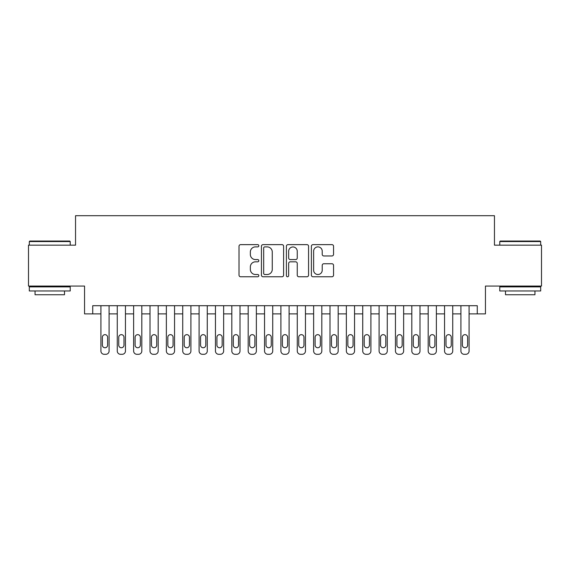 <?xml version="1.0" encoding="UTF-8"?>
<svg xmlns="http://www.w3.org/2000/svg" width="570" height="570" viewBox="0 0 570 570"><rect width="100%" height="100%" fill="white"/><g stroke="black" fill="none" stroke-linecap="round" stroke-linejoin="round"><path stroke-width="0.85" d="M258.816 245.763A1.126 1.126 0 0 0 257.697 244.637L240.626 244.637A1.603 1.603 0 0 0 239.022 246.247L239.022 275.153A1.603 1.603 0 0 0 240.626 276.764L257.697 276.764A1.126 1.126 0 0 0 258.816 275.638A1.126 1.126 0 0 0 257.697 274.512L255.488 274.512A5.137 5.137 0 0 1 250.344 269.375L250.344 266.967A5.137 5.137 0 0 1 255.488 261.822L257.697 261.822A1.126 1.126 0 0 0 258.816 260.697A1.126 1.126 0 0 0 257.697 259.578L255.488 259.578A5.137 5.137 0 0 1 250.344 254.434L250.344 252.026A5.137 5.137 0 0 1 255.488 246.888L257.697 246.888A1.126 1.126 0 0 0 258.816 245.763M331.94 255.959A1.603 1.603 0 0 0 333.55 254.355L333.55 246.247A1.603 1.603 0 0 0 331.94 244.637L312.987 244.637A1.603 1.603 0 0 0 311.384 246.247L311.384 275.153A1.603 1.603 0 0 0 312.987 276.764L331.94 276.764A1.603 1.603 0 0 0 333.55 275.153L333.55 265.356A1.603 1.603 0 0 0 331.94 263.753L323.831 263.753A1.603 1.603 0 0 0 322.221 265.356L322.221 270.216A4.296 4.296 0 0 1 317.925 274.512A4.296 4.296 0 0 1 313.628 270.216L313.628 251.185A4.296 4.296 0 0 1 317.925 246.888A4.296 4.296 0 0 1 322.221 251.185L322.221 254.355A1.603 1.603 0 0 0 323.831 255.959L331.94 255.959M477.275 313.885L485.455 313.885L485.455 286.062L541.5 286.062L541.5 245.157L494.454 245.157L494.454 215.702L75.546 215.702L75.546 245.157L28.5 245.157L28.5 286.062L84.545 286.062L84.545 313.885L100.911 313.885L100.911 351.027A3.27 3.27 0 0 0 104.182 354.298L105.821 354.298A3.27 3.27 0 0 0 109.091 351.027L109.091 313.885L117.27 313.885L117.27 351.027A3.27 3.27 0 0 0 120.548 354.298L122.179 354.298A3.27 3.27 0 0 0 125.457 351.027L125.457 313.885L133.637 313.885L133.637 351.027A3.27 3.27 0 0 0 136.907 354.298L138.546 354.298A3.27 3.27 0 0 0 141.816 351.027L141.816 313.885L150.003 313.885L150.003 351.027A3.27 3.27 0 0 0 153.273 354.298L154.912 354.298A3.27 3.27 0 0 0 158.182 351.027L158.182 313.885L166.362 313.885L166.362 351.027A3.27 3.27 0 0 0 169.639 354.298L171.271 354.298A3.27 3.27 0 0 0 174.548 351.027L174.548 313.885L182.728 313.885L182.728 351.027A3.27 3.27 0 0 0 185.998 354.298L187.637 354.298A3.27 3.27 0 0 0 190.907 351.027L190.907 313.885L199.094 313.885L199.094 351.027A3.27 3.27 0 0 0 202.364 354.298L204.003 354.298A3.27 3.27 0 0 0 207.273 351.027L207.273 313.885L215.453 313.885L215.453 351.027A3.27 3.27 0 0 0 218.73 354.298L220.362 354.298A3.27 3.27 0 0 0 223.639 351.027L223.639 313.885L231.819 313.885L231.819 351.027A3.27 3.27 0 0 0 235.089 354.298L236.728 354.298A3.27 3.27 0 0 0 239.998 351.027L239.998 313.885L248.185 313.885L248.185 351.027A3.27 3.27 0 0 0 251.456 354.298L253.094 354.298A3.27 3.27 0 0 0 256.365 351.027L256.365 313.885L264.544 313.885L264.544 351.027A3.27 3.27 0 0 0 267.822 354.298L269.453 354.298A3.27 3.27 0 0 0 272.731 351.027L272.731 313.885L280.91 313.885L280.91 351.027A3.27 3.27 0 0 0 284.181 354.298L285.819 354.298A3.27 3.27 0 0 0 289.09 351.027L289.09 313.885L297.269 313.885L297.269 351.027A3.27 3.27 0 0 0 300.547 354.298L302.178 354.298A3.27 3.27 0 0 0 305.456 351.027L305.456 313.885L313.635 313.885L313.635 351.027A3.27 3.27 0 0 0 316.906 354.298L318.544 354.298A3.27 3.27 0 0 0 321.815 351.027L321.815 313.885L330.002 313.885L330.002 351.027A3.27 3.27 0 0 0 333.272 354.298L334.911 354.298A3.27 3.27 0 0 0 338.181 351.027L338.181 313.885L346.361 313.885L346.361 351.027A3.27 3.27 0 0 0 349.638 354.298L351.27 354.298A3.27 3.27 0 0 0 354.547 351.027L354.547 313.885L362.727 313.885L362.727 351.027A3.27 3.27 0 0 0 365.997 354.298L367.636 354.298A3.27 3.27 0 0 0 370.906 351.027L370.906 313.885L379.093 313.885L379.093 351.027A3.27 3.27 0 0 0 382.363 354.298L384.002 354.298A3.27 3.27 0 0 0 387.272 351.027L387.272 313.885L395.452 313.885L395.452 351.027A3.27 3.27 0 0 0 398.729 354.298L400.361 354.298A3.27 3.27 0 0 0 403.638 351.027L403.638 313.885L411.818 313.885L411.818 351.027A3.27 3.27 0 0 0 415.088 354.298L416.727 354.298A3.27 3.27 0 0 0 419.997 351.027L419.997 313.885L428.184 313.885L428.184 351.027A3.27 3.27 0 0 0 431.454 354.298L433.093 354.298A3.27 3.27 0 0 0 436.364 351.027L436.364 313.885L444.543 313.885L444.543 351.027A3.27 3.27 0 0 0 447.82 354.298L449.452 354.298A3.27 3.27 0 0 0 452.73 351.027L452.73 313.885L460.909 313.885L460.909 351.027A3.27 3.27 0 0 0 464.18 354.298L465.818 354.298A3.27 3.27 0 0 0 469.089 351.027L469.089 313.885L477.275 313.885L477.275 305.698L92.725 305.698L92.725 313.885M283.596 246.247A1.603 1.603 0 0 0 281.986 244.637L263.034 244.637A1.603 1.603 0 0 0 261.43 246.247L261.43 275.153A1.603 1.603 0 0 0 263.034 276.764L281.986 276.764A1.603 1.603 0 0 0 283.596 275.153L283.596 246.247M288.014 244.637L306.966 244.637A1.603 1.603 0 0 1 308.57 246.247L308.57 275.153A1.603 1.603 0 0 1 306.966 276.764L298.851 276.764A1.603 1.603 0 0 1 297.248 275.153L297.248 263.433A1.603 1.603 0 0 0 295.638 261.822L290.258 261.822A1.603 1.603 0 0 0 288.655 263.433L288.655 275.638A1.126 1.126 0 0 1 287.529 276.764A1.126 1.126 0 0 1 286.404 275.638L286.404 246.247A1.603 1.603 0 0 1 288.014 244.637M264.801 246.888A1.126 1.126 0 0 0 263.675 248.014L263.675 273.386A1.126 1.126 0 0 0 264.801 274.512L267.131 274.512A5.137 5.137 0 0 0 272.268 269.375L272.268 252.026A5.137 5.137 0 0 0 267.131 246.888L264.801 246.888M297.248 251.263A4.296 4.296 0 0 0 292.952 246.967A4.296 4.296 0 0 0 288.655 251.263L288.655 257.968A1.603 1.603 0 0 0 290.258 259.578L295.638 259.578A1.603 1.603 0 0 0 297.248 257.968L297.248 251.263M109.091 305.698L109.091 351.027M100.911 305.698L100.911 351.027M107.616 345.135A2.615 2.615 0 0 1 105.001 347.757A2.615 2.615 0 0 1 102.379 345.135L102.379 337.283A2.615 2.615 0 0 1 105.001 334.661A2.615 2.615 0 0 1 107.616 337.283L107.616 345.135M104.182 354.298L105.821 354.298M29.811 241.06L69.739 241.06L70.224 241.552L29.319 241.552L29.811 241.06M49.775 290.971L29.319 290.971L29.319 286.881L70.224 286.881L70.224 290.971L49.775 290.971M64.503 290.971L64.503 294.74L35.048 294.74L35.048 290.971M500.261 241.06L540.189 241.06L540.681 241.552L499.776 241.552L500.261 241.06M520.225 290.971L499.776 290.971L499.776 286.881L540.681 286.881L540.681 290.971L520.225 290.971M534.952 290.971L534.952 294.74L505.497 294.74L505.497 290.971M125.457 305.698L125.457 351.027M117.27 305.698L117.27 351.027M123.982 345.135A2.615 2.615 0 0 1 121.36 347.757A2.615 2.615 0 0 1 118.745 345.135L118.745 337.283A2.615 2.615 0 0 1 121.36 334.661A2.615 2.615 0 0 1 123.982 337.283L123.982 345.135M120.548 354.298L122.179 354.298M141.816 305.698L141.816 351.027M133.637 305.698L133.637 351.027M140.348 345.135A2.615 2.615 0 0 1 137.726 347.757A2.615 2.615 0 0 1 135.111 345.135L135.111 337.283A2.615 2.615 0 0 1 137.726 334.661A2.615 2.615 0 0 1 140.348 337.283L140.348 345.135M136.907 354.298L138.546 354.298M158.182 305.698L158.182 351.027M150.003 305.698L150.003 351.027M156.707 345.135A2.615 2.615 0 0 1 154.092 347.757A2.615 2.615 0 0 1 151.47 345.135L151.47 337.283A2.615 2.615 0 0 1 154.092 334.661A2.615 2.615 0 0 1 156.707 337.283L156.707 345.135M153.273 354.298L154.912 354.298M174.548 305.698L174.548 351.027M166.362 305.698L166.362 351.027M173.073 345.135A2.615 2.615 0 0 1 170.451 347.757A2.615 2.615 0 0 1 167.837 345.135L167.837 337.283A2.615 2.615 0 0 1 170.451 334.661A2.615 2.615 0 0 1 173.073 337.283L173.073 345.135M169.639 354.298L171.271 354.298M190.907 305.698L190.907 351.027M182.728 305.698L182.728 351.027M189.44 345.135A2.615 2.615 0 0 1 186.817 347.757A2.615 2.615 0 0 1 184.203 345.135L184.203 337.283A2.615 2.615 0 0 1 186.817 334.661A2.615 2.615 0 0 1 189.44 337.283L189.44 345.135M185.998 354.298L187.637 354.298M207.273 305.698L207.273 351.027M199.094 305.698L199.094 351.027M205.798 345.135A2.615 2.615 0 0 1 203.184 347.757A2.615 2.615 0 0 1 200.562 345.135L200.562 337.283A2.615 2.615 0 0 1 203.184 334.661A2.615 2.615 0 0 1 205.798 337.283L205.798 345.135M202.364 354.298L204.003 354.298M223.639 305.698L223.639 351.027M215.453 305.698L215.453 351.027M222.165 345.135A2.615 2.615 0 0 1 219.543 347.757A2.615 2.615 0 0 1 216.928 345.135L216.928 337.283A2.615 2.615 0 0 1 219.543 334.661A2.615 2.615 0 0 1 222.165 337.283L222.165 345.135M218.73 354.298L220.362 354.298M239.998 305.698L239.998 351.027M231.819 305.698L231.819 351.027M238.531 345.135A2.615 2.615 0 0 1 235.909 347.757A2.615 2.615 0 0 1 233.294 345.135L233.294 337.283A2.615 2.615 0 0 1 235.909 334.661A2.615 2.615 0 0 1 238.531 337.283L238.531 345.135M235.089 354.298L236.728 354.298M256.365 305.698L256.365 351.027M248.185 305.698L248.185 351.027M254.89 345.135A2.615 2.615 0 0 1 252.275 347.757A2.615 2.615 0 0 1 249.653 345.135L249.653 337.283A2.615 2.615 0 0 1 252.275 334.661A2.615 2.615 0 0 1 254.89 337.283L254.89 345.135M251.456 354.298L253.094 354.298M272.731 305.698L272.731 351.027M264.544 305.698L264.544 351.027M271.256 345.135A2.615 2.615 0 0 1 268.634 347.757A2.615 2.615 0 0 1 266.019 345.135L266.019 337.283A2.615 2.615 0 0 1 268.634 334.661A2.615 2.615 0 0 1 271.256 337.283L271.256 345.135M267.822 354.298L269.453 354.298M289.09 305.698L289.09 351.027M280.91 305.698L280.91 351.027M287.615 345.135A2.615 2.615 0 0 1 285 347.757A2.615 2.615 0 0 1 282.385 345.135L282.385 337.283A2.615 2.615 0 0 1 285 334.661A2.615 2.615 0 0 1 287.615 337.283L287.615 345.135M284.181 354.298L285.819 354.298M305.456 305.698L305.456 351.027M297.269 305.698L297.269 351.027M303.981 345.135A2.615 2.615 0 0 1 301.366 347.757A2.615 2.615 0 0 1 298.744 345.135L298.744 337.283A2.615 2.615 0 0 1 301.366 334.661A2.615 2.615 0 0 1 303.981 337.283L303.981 345.135M300.547 354.298L302.178 354.298M321.815 305.698L321.815 351.027M313.635 305.698L313.635 351.027M320.347 345.135A2.615 2.615 0 0 1 317.725 347.757A2.615 2.615 0 0 1 315.11 345.135L315.11 337.283A2.615 2.615 0 0 1 317.725 334.661A2.615 2.615 0 0 1 320.347 337.283L320.347 345.135M316.906 354.298L318.544 354.298M338.181 305.698L338.181 351.027M330.002 305.698L330.002 351.027M336.706 345.135A2.615 2.615 0 0 1 334.091 347.757A2.615 2.615 0 0 1 331.469 345.135L331.469 337.283A2.615 2.615 0 0 1 334.091 334.661A2.615 2.615 0 0 1 336.706 337.283L336.706 345.135M333.272 354.298L334.911 354.298M354.547 305.698L354.547 351.027M346.361 305.698L346.361 351.027M353.072 345.135A2.615 2.615 0 0 1 350.457 347.757A2.615 2.615 0 0 1 347.835 345.135L347.835 337.283A2.615 2.615 0 0 1 350.457 334.661A2.615 2.615 0 0 1 353.072 337.283L353.072 345.135M349.638 354.298L351.27 354.298M370.906 305.698L370.906 351.027M362.727 305.698L362.727 351.027M369.438 345.135A2.615 2.615 0 0 1 366.816 347.757A2.615 2.615 0 0 1 364.202 345.135L364.202 337.283A2.615 2.615 0 0 1 366.816 334.661A2.615 2.615 0 0 1 369.438 337.283L369.438 345.135M365.997 354.298L367.636 354.298M387.272 305.698L387.272 351.027M379.093 305.698L379.093 351.027M385.797 345.135A2.615 2.615 0 0 1 383.183 347.757A2.615 2.615 0 0 1 380.56 345.135L380.56 337.283A2.615 2.615 0 0 1 383.183 334.661A2.615 2.615 0 0 1 385.797 337.283L385.797 345.135M382.363 354.298L384.002 354.298M403.638 305.698L403.638 351.027M395.452 305.698L395.452 351.027M402.164 345.135A2.615 2.615 0 0 1 399.549 347.757A2.615 2.615 0 0 1 396.927 345.135L396.927 337.283A2.615 2.615 0 0 1 399.549 334.661A2.615 2.615 0 0 1 402.164 337.283L402.164 345.135M398.729 354.298L400.361 354.298M419.997 305.698L419.997 351.027M411.818 305.698L411.818 351.027M418.53 345.135A2.615 2.615 0 0 1 415.908 347.757A2.615 2.615 0 0 1 413.293 345.135L413.293 337.283A2.615 2.615 0 0 1 415.908 334.661A2.615 2.615 0 0 1 418.53 337.283L418.53 345.135M415.088 354.298L416.727 354.298M436.364 305.698L436.364 351.027M428.184 305.698L428.184 351.027M434.889 345.135A2.615 2.615 0 0 1 432.274 347.757A2.615 2.615 0 0 1 429.652 345.135L429.652 337.283A2.615 2.615 0 0 1 432.274 334.661A2.615 2.615 0 0 1 434.889 337.283L434.889 345.135M431.454 354.298L433.093 354.298M452.73 305.698L452.73 351.027M444.543 305.698L444.543 351.027M451.255 345.135A2.615 2.615 0 0 1 448.64 347.757A2.615 2.615 0 0 1 446.018 345.135L446.018 337.283A2.615 2.615 0 0 1 448.64 334.661A2.615 2.615 0 0 1 451.255 337.283L451.255 345.135M447.82 354.298L449.452 354.298M469.089 305.698L469.089 351.027M460.909 305.698L460.909 351.027M467.621 345.135A2.615 2.615 0 0 1 464.999 347.757A2.615 2.615 0 0 1 462.384 345.135L462.384 337.283A2.615 2.615 0 0 1 464.999 334.661A2.615 2.615 0 0 1 467.621 337.283L467.621 345.135M464.18 354.298L465.818 354.298M29.319 245.157L29.319 241.552M38.646 286.881L38.646 286.062M60.897 286.881L60.897 286.062M70.224 245.157L70.224 241.552M499.776 245.157L499.776 241.552M509.103 286.881L509.103 286.062M531.354 286.881L531.354 286.062M540.681 245.157L540.681 241.552"/></g></svg>
